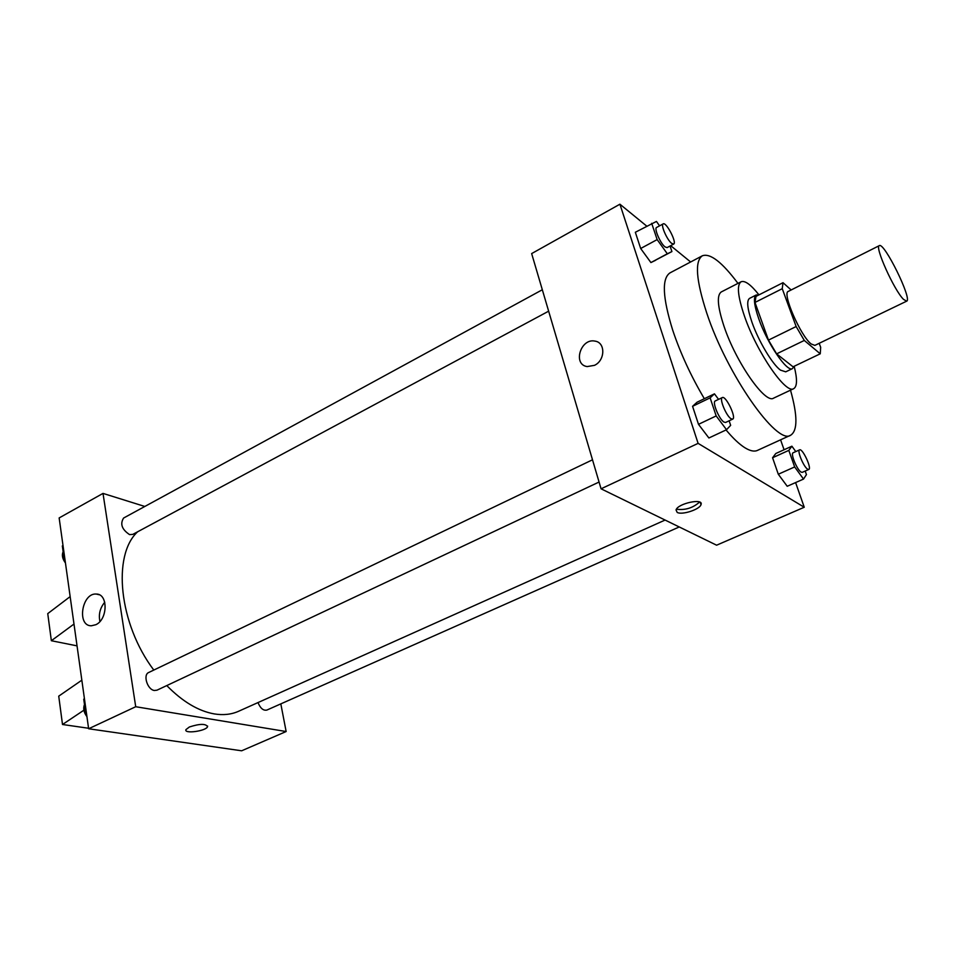 <?xml version="1.0" encoding="UTF-8"?>
<svg xmlns="http://www.w3.org/2000/svg" width="955" height="955" viewBox="0 0 955 955"><rect width="100%" height="100%" fill="white"/><g stroke="black" fill="none" stroke-linecap="round" stroke-linejoin="round"><path stroke-width="1.43" d="M903.537 299.381C894.19 290.439 874.291 246.175 879.328 245.638C884.151 241.83 912.622 299.679 906.653 301.171L903.537 299.381M906.653 301.171L814.866 345.388L811.165 343.967C800.588 336.005 781.811 292.731 788.293 291.406L879.328 245.638M820.25 353.804L793.056 366.804L776.618 353.863L804.301 340.446L820.25 353.804L820.679 347.31L819.187 343.311M791.158 289.962L783.016 282.692L782.24 288.697L796.148 326.538L804.301 340.446M782.24 288.697L754.987 302.449L768.465 340.111L796.148 326.538M776.618 353.863L768.465 340.111M754.987 302.449L756.002 296.372L783.016 282.692M758.676 295.023L756.241 294.976C753.22 297.148 754.056 305.087 758.759 318.791C767.295 343.514 787.147 372.581 792.471 368.606L794.023 366.338M792.471 368.606L785.726 371.829L780.45 370.122C772.344 364.225 758.485 341.007 751.943 322.181C747.288 308.501 746.5 300.55 749.58 298.366L756.241 294.976M758.974 294.868C750.893 284.65 744.936 280.281 741.104 281.773C736.651 284.9 737.773 296.372 744.482 316.189C756.778 352.276 785.905 394.57 793.712 388.661C797.246 386.5 797.401 379.04 794.166 366.278M741.104 281.773L721.3 291.932C716.62 295.179 717.539 306.686 724.057 326.431C736.042 362.411 765.337 404.24 773.574 398.151L793.712 388.661M737.964 283.384C722.123 262.183 710.257 252.98 702.379 255.773C694.583 261.061 696.052 280.173 706.772 313.121C726.958 374.467 777.06 445.699 790.68 435.205C797.7 430.669 797.652 415.652 790.513 390.165M704.336 398.713C691.05 376.234 680.533 353.469 672.786 330.418C662.555 297.638 661.636 278.442 670.04 272.855L702.379 255.773M790.68 435.205L757.422 450.414C754.235 451.858 749.997 450.927 744.709 447.632C739.194 444.123 732.974 438.238 726.051 429.953M659.583 225.834L656.455 221.441L635.338 232.268L640.674 248.503L650.916 262.565L671.914 251.571L670.04 246.02M690.632 261.98L670.685 245.674M646.666 226.06L619.914 204.203L698.105 443.371L804.253 507.248L795.599 482.573M784.079 449.757L780.581 439.813M718.566 399.369L714.459 393.842L697.078 402.21L692.566 406.305L698.499 424.33L708.897 437.987L726.528 429.726L730.659 425.345L729.119 420.797M795.79 451.584L791.898 446.2L775.806 453.506L772.571 457.743L778.301 474.241L787.218 486.274L803.525 479.076L806.438 474.599L805.184 471.042M619.914 204.203L531.649 253.588L601.065 488.805L698.105 443.371M594.499 365.335L587.206 366.577C572.427 364.631 580.7 337.819 595.037 341.126C605.625 342.475 605.267 360.429 594.499 365.335C605.267 360.441 605.625 342.475 595.037 341.126L595.037 341.126C580.7 337.819 572.427 364.631 587.206 366.589M601.065 488.805L716.608 545.198L804.253 507.248M677.191 512.417L676.045 509.946C677.764 503.392 704.014 497.842 701.006 504.646C699.8 509.469 681.918 515.282 677.191 512.417M699.573 502.044C692.96 507.988 685.236 510.376 676.403 509.218M665.098 520.057L238.595 711.272C231.373 714.495 223.255 715.379 214.242 713.91C198.377 711.081 182.548 701.639 166.767 685.571M153.791 670.064C118.838 623.818 112.117 555.201 137.604 531.804M258.005 702.57C260.345 708.3 263.293 710.807 266.851 710.078L679.256 526.957M548.648 311.175L132.769 534.394L129.57 534.609C121.87 529.464 119.888 523.937 123.613 518.028L542.321 289.759M599.06 482.036L156.99 690.178L154.352 690.489C147.404 689.689 142.749 674.779 148.717 672.499L592.506 459.797M144.826 506.46L103.009 493.401L135.717 706.724L286.142 731.53L280.818 703.871M95.858 624.701L91.334 625.788C76.579 626.05 81.867 592.685 96.288 594.058C108.202 593.688 107.915 619.365 95.858 624.701M135.717 706.724L88.636 728.761L59.15 517.932L103.009 493.401M104.764 602.235C100.036 607.941 98.425 614.363 99.929 621.514M88.636 728.761L241.639 750.797L286.142 731.53M189.376 726.994C199.667 723.663 205.719 723.544 207.557 726.636C206.471 731.017 183.838 734.192 185.927 729.632L189.376 726.994M185.927 729.632C183.838 734.18 206.471 731.017 207.557 726.624L207.617 726.075M73.989 624.045L51.355 640.721L77.045 645.866M88.564 728.259L62.505 724.499L58.733 696.147L81.844 680.175M62.505 724.499L83.897 710.198M51.355 640.721L47.75 613.611L70.157 596.6M791.898 446.2L788.818 450.378L794.655 466.935L803.525 479.076M808.778 469.454L802.236 472.355L801.054 472.08C797.055 469.872 790.286 453.422 793.104 452.801L799.61 449.853C802.463 448.026 812.06 468.523 808.778 469.454L807.596 469.168C803.633 466.935 796.828 450.462 799.61 449.853M775.806 453.506L772.571 457.743L788.818 450.378M772.571 457.743L778.301 474.241L794.655 466.935M778.301 474.241L787.218 486.274M714.459 393.842L710.126 397.853L716.178 415.938L726.528 429.726M732.688 419.126L725.609 422.456L723.962 422.086C719.139 419.376 711.941 401.84 715.259 400.957L722.302 397.578C725.812 395.298 736.663 417.836 732.688 419.126L731.041 418.744C726.266 416.01 719.031 398.438 722.302 397.578M697.078 402.21L692.566 406.305L710.126 397.853M692.566 406.305L698.499 424.33L716.178 415.938M698.499 424.33L708.897 437.987M651.692 223.315L657.147 239.598L667.33 253.779L671.914 251.571M673.669 244.074L667.091 247.608L665.014 246.891C660.383 243.465 653.841 228.329 656.61 227.457L663.176 223.876C666.208 221.644 677.191 242.785 673.669 244.074L671.616 243.346C667.008 239.896 660.442 224.723 663.176 223.876M635.338 232.268L640.674 248.503L657.147 239.598M640.674 248.503L650.916 262.565L667.33 253.779M650.916 262.565L655.655 260.273M84.434 698.738L83.742 699.191L85.926 714.901L86.798 715.605M83.742 699.191L84.458 698.845M85.926 714.901L86.654 714.555M86.941 716.668C83.801 712.49 82.978 708.443 84.482 704.515M63.006 545.556L62.326 545.926L64.343 560.358L65.191 561.098M64.343 560.358L65.035 559.988M65.441 562.961C62.421 558.842 61.645 555.094 63.137 551.704M700.29 502.437L701.006 504.646M96.288 594.058L99.201 594.75"/></g></svg>
